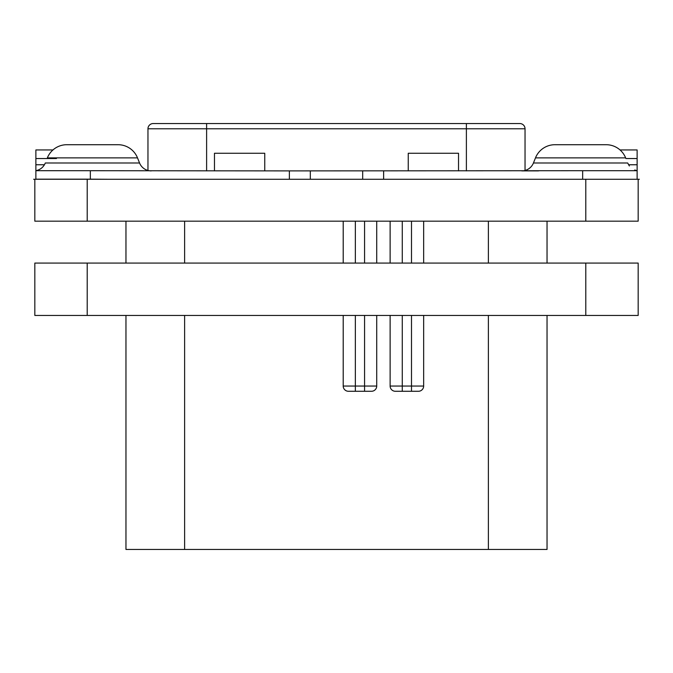<?xml version="1.0" encoding="UTF-8"?>
<svg xmlns="http://www.w3.org/2000/svg" width="673" height="673" viewBox="0 0 673 673"><rect width="100%" height="100%" fill="white"/><g stroke="black" fill="none" stroke-linecap="round" stroke-linejoin="round"><path stroke-width="1.01" d="M125.96 315.444L125.96 549.454L184.612 549.454L184.612 315.444M547.04 315.444L547.04 549.454L184.612 549.454M547.04 263.076L547.04 221.173M418.413 391.282A5.241 5.241 0 0 0 423.654 386.05A5.241 5.241 0 0 1 418.413 391.282L402.277 391.282L402.277 386.05L390.13 386.05A5.241 5.241 0 0 0 395.371 391.282L402.277 391.282L395.371 391.282A5.241 5.241 0 0 1 390.13 386.05L390.13 315.444M371.488 391.282A5.241 5.241 0 0 0 376.72 386.05A5.241 5.241 0 0 1 371.488 391.282L364.573 391.282L364.573 386.05L343.205 386.05A5.241 5.241 0 0 0 348.437 391.282L355.352 391.282L348.437 391.282A5.241 5.241 0 0 1 343.205 386.05L343.205 315.444M390.13 263.076L390.13 221.173M364.573 315.444L364.573 386.05L376.72 386.05L376.72 315.444M376.72 263.076L376.72 221.173M364.573 391.282L355.352 391.282L355.352 315.444M343.205 263.076L343.205 221.173M411.497 391.282L411.497 386.05L423.654 386.05L423.654 315.444M423.654 263.076L423.654 221.173M87.204 221.173L638.172 221.173L638.172 179.27L34.828 179.27L34.828 221.173L87.204 221.173L87.204 179.27M151.232 170.892A12.568 12.568 90 0 1 139.555 162.992A12.568 12.568 90 0 0 147.959 170.462L147.959 128.787A5.241 5.241 0 0 1 153.192 123.546L519.808 123.546A5.241 5.241 0 0 1 525.041 128.787L525.041 170.462M214.468 170.892L214.468 153.267L264.75 153.267L264.75 170.892M458.532 170.892L458.532 153.267L408.25 153.267L408.25 170.892M289.365 179.27L289.365 170.892L582.658 170.706L637.121 170.706L637.121 179.27L637.121 170.698L637.121 179.178M639.35 179.27L564.538 179.27M620.035 149.944L637.121 149.944L637.129 170.892M538.535 170.892L521.768 170.892A12.568 12.568 -90 0 0 533.445 162.992L535.489 157.877L625.629 157.877A20.947 20.947 0 0 0 606.18 144.712L554.939 144.712A20.947 20.947 0 0 0 535.489 157.877M52.965 149.944L35.879 149.944L35.879 179.237M35.879 179.27L33.65 179.27M289.365 170.892L90.342 170.706L90.342 179.161L35.879 179.161M118.061 144.712L66.82 144.712L118.061 144.712A20.947 20.947 0 0 1 137.511 157.877L139.555 162.992L45.318 162.992C43.493 167.182 40.346 169.756 35.879 170.698L90.342 170.706M362.688 170.892L362.688 179.27M310.312 179.27L310.312 170.892M108.462 179.27L90.342 179.161M66.82 144.712A20.947 20.947 0 0 0 47.371 157.877L137.511 157.877M125.96 221.173L125.96 263.076M34.828 263.076L638.172 263.076L638.172 315.444L34.828 315.444L34.828 263.076M488.388 549.454L488.388 315.444M488.388 263.076L488.388 221.173M184.612 263.076L184.612 221.173M411.497 315.444L411.497 386.05L402.277 386.05L402.277 315.444M402.277 263.076L402.277 221.173M364.573 263.076L364.573 221.173M355.352 263.076L355.352 221.173M411.497 263.076L411.497 221.173M585.796 221.173L585.796 179.27M466.389 123.546L466.389 128.787L525.041 128.787M466.389 170.892L466.389 128.787L206.611 128.787L206.611 170.892M206.611 123.546L206.611 128.787L147.959 128.787M628.548 164.759L637.121 164.759M625.898 158.534L637.121 158.534M35.879 158.534L56.465 158.534M35.879 164.759L44.452 164.759M533.445 162.992L627.682 162.992L629.373 165.97M582.658 170.706L582.658 179.161M383.635 170.892L383.635 179.27M87.204 263.076L87.204 315.444M585.796 263.076L585.796 315.444M637.121 170.698L634.681 170"/></g></svg>
